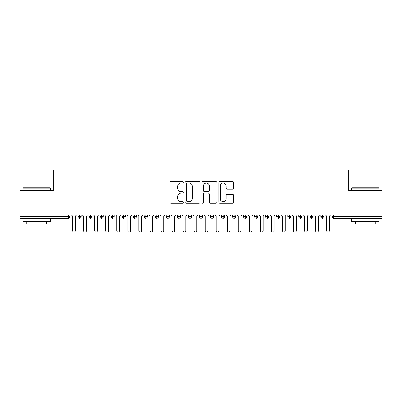 <?xml version="1.0" encoding="UTF-8"?>
<svg xmlns="http://www.w3.org/2000/svg" width="402" height="402" viewBox="0 0 402 402"><rect width="100%" height="100%" fill="white"/><g stroke="black" fill="none" stroke-linecap="round" stroke-linejoin="round"><path stroke-width="0.6" d="M183.327 182.297A0.759 0.759 0 0 0 182.563 181.538L171.046 181.538A1.085 1.085 0 0 0 169.961 182.624L169.961 202.141A1.085 1.085 0 0 0 171.046 203.226L182.563 203.226A0.759 0.759 0 0 0 183.327 202.467A0.759 0.759 0 0 0 182.563 201.709L181.076 201.709A3.472 3.472 0 0 1 177.604 198.236L177.604 196.613A3.472 3.472 0 0 1 181.076 193.141L182.563 193.141A0.759 0.759 0 0 0 183.327 192.382A0.759 0.759 0 0 0 182.563 191.623L181.076 191.623A3.472 3.472 0 0 1 177.604 188.156L177.604 186.528A3.472 3.472 0 0 1 181.076 183.056L182.563 183.056A0.759 0.759 0 0 0 183.327 182.297M232.693 189.186A1.085 1.085 0 0 0 233.773 188.101L233.773 182.624A1.085 1.085 0 0 0 232.693 181.538L219.894 181.538A1.085 1.085 0 0 0 218.809 182.624L218.809 202.141A1.085 1.085 0 0 0 219.894 203.226L232.693 203.226A1.085 1.085 0 0 0 233.773 202.141L233.773 195.528A1.085 1.085 0 0 0 232.693 194.442L227.215 194.442A1.085 1.085 0 0 0 226.13 195.528L226.13 198.809A2.899 2.899 0 0 1 223.231 201.709A2.899 2.899 0 0 1 220.331 198.809L220.331 185.96A2.899 2.899 0 0 1 223.231 183.056A2.899 2.899 0 0 1 226.13 185.96L226.13 188.101A1.085 1.085 0 0 0 227.215 189.186L232.693 189.186M20.1 214.809L381.9 214.809L381.9 190.613L348.76 190.613L348.76 169.956L53.24 169.956L53.24 190.613L20.1 190.613L20.1 216.577L68.405 216.577L68.405 214.809M200.05 182.624A1.085 1.085 0 0 0 198.965 181.538L186.171 181.538A1.085 1.085 0 0 0 185.086 182.624L185.086 202.141A1.085 1.085 0 0 0 186.171 203.226L198.965 203.226A1.085 1.085 0 0 0 200.05 202.141L200.05 182.624M203.035 181.538L215.829 181.538A1.085 1.085 0 0 1 216.914 182.624L216.914 202.141A1.085 1.085 0 0 1 215.829 203.226L210.352 203.226A1.085 1.085 0 0 1 209.266 202.141L209.266 194.226A1.085 1.085 0 0 0 208.186 193.141L204.553 193.141A1.085 1.085 0 0 0 203.467 194.226L203.467 202.467A0.759 0.759 0 0 1 202.708 203.226A0.759 0.759 0 0 1 201.95 202.467L201.95 182.624A1.085 1.085 0 0 1 203.035 181.538M70.064 214.809L70.064 216.577A1.658 1.658 0 0 1 68.405 218.236L20.1 218.236L20.1 216.577M381.9 214.809L381.9 218.236L333.595 218.236A1.658 1.658 0 0 1 331.936 216.577L331.936 214.809L331.936 216.577A1.658 1.658 0 0 0 333.595 218.236L333.595 216.577L381.9 216.577M79.506 214.809L79.506 216.577L77.852 216.577L77.852 214.809L77.852 216.577A1.658 1.658 0 0 0 79.506 218.236A1.658 1.658 0 0 0 81.109 216.577L81.109 214.809L81.109 216.577A1.658 1.658 0 0 1 79.506 218.236A1.658 1.658 0 0 1 77.852 216.577A1.658 1.658 0 0 0 79.506 218.236L79.506 216.577L81.109 216.577M68.405 218.236A1.658 1.658 0 0 0 70.064 216.577A1.658 1.658 0 0 1 68.405 218.236L68.405 216.577L70.064 216.577M90.556 214.809L90.556 216.577L88.897 216.577L88.897 214.809L88.897 216.577A1.658 1.658 0 0 0 90.556 218.236A1.658 1.658 0 0 0 92.158 216.577L92.158 214.809L92.158 216.577A1.658 1.658 0 0 1 90.556 218.236A1.658 1.658 0 0 1 88.897 216.577A1.658 1.658 0 0 0 90.556 218.236L90.556 216.577L92.158 216.577M101.6 214.809L101.6 216.577L99.942 216.577L99.942 214.809L99.942 216.577A1.658 1.658 0 0 0 101.6 218.236A1.658 1.658 0 0 0 103.203 216.577L103.203 214.809L103.203 216.577A1.658 1.658 0 0 1 101.6 218.236A1.658 1.658 0 0 1 99.942 216.577A1.658 1.658 0 0 0 101.6 218.236L101.6 216.577L103.203 216.577M112.65 214.809L112.65 218.236A1.658 1.658 0 0 1 110.992 216.577L110.992 214.809L110.992 216.577A1.658 1.658 0 0 0 112.65 218.236A1.658 1.658 0 0 0 114.248 216.577L114.248 214.809M123.695 214.809L123.695 218.236A1.658 1.658 0 0 1 122.037 216.577A1.658 1.658 0 0 0 123.695 218.236A1.658 1.658 0 0 1 122.037 216.577L122.037 214.809M125.298 214.809L125.298 216.577A1.658 1.658 0 0 1 123.695 218.236A1.658 1.658 0 0 0 125.298 216.577L122.037 216.577M134.745 214.809L134.745 216.577L133.087 216.577L133.087 214.809L133.087 216.577A1.658 1.658 0 0 0 134.745 218.236A1.658 1.658 0 0 0 136.343 216.577L136.343 214.809L136.343 216.577A1.658 1.658 0 0 1 134.745 218.236A1.658 1.658 0 0 1 133.087 216.577A1.658 1.658 0 0 0 134.745 218.236L134.745 216.577L136.343 216.577M145.79 218.236A1.658 1.658 0 0 1 144.132 216.577L144.132 214.809L144.132 216.577A1.658 1.658 0 0 0 145.79 218.236A1.658 1.658 0 0 0 147.393 216.577L147.393 214.809L147.393 216.577A1.658 1.658 0 0 1 145.79 218.236L145.79 216.577L147.393 216.577M156.84 214.809L156.84 216.577L155.182 216.577L155.182 214.809L155.182 216.577A1.658 1.658 0 0 0 156.84 218.236A1.658 1.658 0 0 0 158.438 216.577L158.438 214.809L158.438 216.577A1.658 1.658 0 0 1 156.84 218.236A1.658 1.658 0 0 1 155.182 216.577A1.658 1.658 0 0 0 156.84 218.236L156.84 216.577L158.438 216.577M167.885 214.809L167.885 218.236A1.658 1.658 0 0 1 166.227 216.577L166.227 214.809L166.227 216.577A1.658 1.658 0 0 0 167.885 218.236A1.658 1.658 0 0 0 169.488 216.577L169.488 214.809M178.935 214.809L178.935 218.236A1.658 1.658 0 0 1 177.277 216.577L177.277 214.809L177.277 216.577A1.658 1.658 0 0 0 178.935 218.236A1.658 1.658 0 0 0 180.533 216.577L180.533 214.809M189.98 214.809L189.98 218.236A1.658 1.658 0 0 1 188.322 216.577L188.322 214.809L188.322 216.577A1.658 1.658 0 0 0 189.98 218.236A1.658 1.658 0 0 0 191.583 216.577L191.583 214.809M201.025 214.809L201.025 216.577L199.372 216.577L199.372 214.809L199.372 216.577A1.658 1.658 0 0 0 201.025 218.236A1.658 1.658 0 0 0 202.628 216.577L202.628 214.809L202.628 216.577A1.658 1.658 0 0 1 201.025 218.236A1.658 1.658 0 0 1 199.372 216.577A1.658 1.658 0 0 0 201.025 218.236L201.025 216.577L202.628 216.577M212.075 214.809L212.075 216.577L210.417 216.577L210.417 214.809L210.417 216.577A1.658 1.658 0 0 0 212.075 218.236A1.658 1.658 0 0 0 213.678 216.577L213.678 214.809L213.678 216.577A1.658 1.658 0 0 1 212.075 218.236A1.658 1.658 0 0 1 210.417 216.577A1.658 1.658 0 0 0 212.075 218.236L212.075 216.577L213.678 216.577M223.12 214.809L223.12 216.577L221.467 216.577L221.467 214.809L221.467 216.577A1.658 1.658 0 0 0 223.12 218.236A1.658 1.658 0 0 0 224.723 216.577L224.723 214.809L224.723 216.577A1.658 1.658 0 0 1 223.12 218.236A1.658 1.658 0 0 1 221.467 216.577A1.658 1.658 0 0 0 223.12 218.236L223.12 216.577L224.723 216.577M234.17 214.809L234.17 218.236A1.658 1.658 0 0 1 232.512 216.577L232.512 214.809L232.512 216.577A1.658 1.658 0 0 0 234.17 218.236A1.658 1.658 0 0 0 235.773 216.577L235.773 214.809M245.215 214.809L245.215 218.236A1.658 1.658 0 0 1 243.562 216.577L243.562 214.809L243.562 216.577A1.658 1.658 0 0 0 245.215 218.236A1.658 1.658 0 0 0 246.818 216.577L246.818 214.809M256.265 214.809L256.265 216.577L254.607 216.577L254.607 214.809L254.607 216.577A1.658 1.658 0 0 0 256.265 218.236A1.658 1.658 0 0 0 257.868 216.577L257.868 214.809L257.868 216.577A1.658 1.658 0 0 1 256.265 218.236A1.658 1.658 0 0 1 254.607 216.577A1.658 1.658 0 0 0 256.265 218.236L256.265 216.577L257.868 216.577M267.31 214.809L267.31 218.236A1.658 1.658 0 0 1 265.657 216.577L265.657 214.809L265.657 216.577A1.658 1.658 0 0 0 267.31 218.236A1.658 1.658 0 0 0 268.913 216.577L268.913 214.809M278.36 214.809L278.36 218.236A1.658 1.658 0 0 1 276.702 216.577L276.702 214.809L276.702 216.577A1.658 1.658 0 0 0 278.36 218.236A1.658 1.658 0 0 0 279.963 216.577L279.963 214.809M289.405 214.809L289.405 218.236A1.658 1.658 0 0 1 287.752 216.577L287.752 214.809L287.752 216.577A1.658 1.658 0 0 0 289.405 218.236A1.658 1.658 0 0 0 291.008 216.577L291.008 214.809M300.455 214.809L300.455 218.236A1.658 1.658 0 0 1 298.797 216.577L298.797 214.809M302.058 214.809L302.058 216.577A1.658 1.658 0 0 1 300.455 218.236A1.658 1.658 0 0 0 302.058 216.577L298.797 216.577A1.658 1.658 0 0 0 300.455 218.236M311.5 214.809L311.5 218.236A1.658 1.658 0 0 1 309.841 216.577L309.841 214.809L309.841 216.577A1.658 1.658 0 0 0 311.5 218.236A1.658 1.658 0 0 0 313.103 216.577L313.103 214.809M322.55 214.809L322.55 218.236A1.658 1.658 0 0 1 320.891 216.577L320.891 214.809L320.891 216.577A1.658 1.658 0 0 0 322.55 218.236A1.658 1.658 0 0 0 324.148 216.577L324.148 214.809M145.79 214.809L145.79 216.577L144.132 216.577M187.362 183.056A0.759 0.759 0 0 0 186.603 183.814L186.603 200.95A0.759 0.759 0 0 0 187.362 201.709L188.935 201.709A3.472 3.472 0 0 0 192.407 198.236L192.407 186.528A3.472 3.472 0 0 0 188.935 183.056L187.362 183.056M209.266 186.01A2.899 2.899 0 0 0 206.367 183.111A2.899 2.899 0 0 0 203.467 186.01L203.467 190.538A1.085 1.085 0 0 0 204.553 191.623L208.186 191.623A1.085 1.085 0 0 0 209.266 190.538L209.266 186.01M71.194 214.809L72.576 216.191L72.576 230.663A1.382 1.382 0 0 0 73.958 232.044A1.382 1.382 0 0 0 75.335 230.663L75.335 216.191L76.717 214.809M82.239 214.809L83.621 216.191L83.621 230.663A1.382 1.382 0 0 0 85.003 232.044A1.382 1.382 0 0 0 86.385 230.663L86.385 216.191L87.767 214.809M93.289 214.809L94.671 216.191L94.671 230.663A1.382 1.382 0 0 0 96.053 232.044A1.382 1.382 0 0 0 97.43 230.663L97.43 216.191L98.812 214.809M104.334 214.809L105.716 216.191L105.716 230.663A1.382 1.382 0 0 0 107.098 232.044A1.382 1.382 0 0 0 108.48 230.663L108.48 216.191L109.862 214.809M115.384 214.809L116.766 216.191L116.766 230.663A1.382 1.382 0 0 0 118.143 232.044A1.382 1.382 0 0 0 119.525 230.663L119.525 216.191L120.907 214.809M23.195 187.855L50.149 187.855L50.481 188.186L22.864 188.186L23.195 187.855M36.672 221.547L22.864 221.547L22.864 218.788L50.481 218.788L50.481 221.547L36.672 221.547M46.612 221.547L46.612 224.09L26.728 224.09L26.728 221.547M351.851 187.855L378.805 187.855L379.136 188.186L351.519 188.186L351.851 187.855M365.328 221.547L351.519 221.547L351.519 218.788L379.136 218.788L379.136 221.547L365.328 221.547M375.272 221.547L375.272 224.09L355.388 224.09L355.388 221.547M126.429 214.809L127.811 216.191L127.811 230.663A1.382 1.382 0 0 0 129.193 232.044A1.382 1.382 0 0 0 130.575 230.663L130.575 216.191L131.957 214.809M137.479 214.809L138.861 216.191L138.861 230.663A1.382 1.382 0 0 0 140.238 232.044A1.382 1.382 0 0 0 141.62 230.663L141.62 216.191L143.001 214.809M148.524 214.809L149.906 216.191L149.906 230.663A1.382 1.382 0 0 0 151.288 232.044A1.382 1.382 0 0 0 152.67 230.663L152.67 216.191L154.046 214.809M159.574 214.809L160.956 216.191L160.956 230.663A1.382 1.382 0 0 0 162.333 232.044A1.382 1.382 0 0 0 163.714 230.663L163.714 216.191L165.096 214.809M170.619 214.809L172.001 216.191L172.001 230.663A1.382 1.382 0 0 0 173.383 232.044A1.382 1.382 0 0 0 174.764 230.663L174.764 216.191L176.141 214.809M181.669 214.809L183.046 216.191L183.046 230.663A1.382 1.382 0 0 0 184.428 232.044A1.382 1.382 0 0 0 185.809 230.663L185.809 216.191L187.191 214.809M192.714 214.809L194.096 216.191L194.096 230.663A1.382 1.382 0 0 0 195.478 232.044A1.382 1.382 0 0 0 196.859 230.663L196.859 216.191L198.236 214.809M203.764 214.809L205.141 216.191L205.141 230.663A1.382 1.382 0 0 0 206.522 232.044A1.382 1.382 0 0 0 207.904 230.663L207.904 216.191L209.286 214.809M214.809 214.809L216.191 216.191L216.191 230.663A1.382 1.382 0 0 0 217.572 232.044A1.382 1.382 0 0 0 218.954 230.663L218.954 216.191L220.331 214.809M225.859 214.809L227.236 216.191L227.236 230.663A1.382 1.382 0 0 0 228.617 232.044A1.382 1.382 0 0 0 229.999 230.663L229.999 216.191L231.381 214.809M236.904 214.809L238.285 216.191L238.285 230.663A1.382 1.382 0 0 0 239.667 232.044A1.382 1.382 0 0 0 241.044 230.663L241.044 216.191L242.426 214.809M247.954 214.809L249.33 216.191L249.33 230.663A1.382 1.382 0 0 0 250.712 232.044A1.382 1.382 0 0 0 252.094 230.663L252.094 216.191L253.476 214.809M258.999 214.809L260.38 216.191L260.38 230.663A1.382 1.382 0 0 0 261.762 232.044A1.382 1.382 0 0 0 263.139 230.663L263.139 216.191L264.521 214.809M270.043 214.809L271.425 216.191L271.425 230.663A1.382 1.382 0 0 0 272.807 232.044A1.382 1.382 0 0 0 274.189 230.663L274.189 216.191L275.571 214.809M281.093 214.809L282.475 216.191L282.475 230.663A1.382 1.382 0 0 0 283.857 232.044A1.382 1.382 0 0 0 285.234 230.663L285.234 216.191L286.616 214.809M292.138 214.809L293.52 216.191L293.52 230.663A1.382 1.382 0 0 0 294.902 232.044A1.382 1.382 0 0 0 296.284 230.663L296.284 216.191L297.666 214.809M303.188 214.809L304.57 216.191L304.57 230.663A1.382 1.382 0 0 0 305.947 232.044A1.382 1.382 0 0 0 307.329 230.663L307.329 216.191L308.711 214.809M314.233 214.809L315.615 216.191L315.615 230.663A1.382 1.382 0 0 0 316.997 232.044A1.382 1.382 0 0 0 318.379 230.663L318.379 216.191L319.761 214.809M325.283 214.809L326.665 216.191L326.665 230.663A1.382 1.382 0 0 0 328.042 232.044A1.382 1.382 0 0 0 329.424 230.663L329.424 216.191L330.806 214.809M333.595 214.809L333.595 216.577L331.936 216.577A1.658 1.658 0 0 0 333.595 218.236M110.992 216.577A1.658 1.658 0 0 0 112.65 218.236A1.658 1.658 0 0 0 114.248 216.577L110.992 216.577M166.227 216.577A1.658 1.658 0 0 0 167.885 218.236A1.658 1.658 0 0 0 169.488 216.577L166.227 216.577M177.277 216.577A1.658 1.658 0 0 0 178.935 218.236A1.658 1.658 0 0 0 180.533 216.577L177.277 216.577M188.322 216.577A1.658 1.658 0 0 0 189.98 218.236A1.658 1.658 0 0 0 191.583 216.577L188.322 216.577M232.512 216.577A1.658 1.658 0 0 0 234.17 218.236A1.658 1.658 0 0 0 235.773 216.577L232.512 216.577M243.562 216.577A1.658 1.658 0 0 0 245.215 218.236A1.658 1.658 0 0 0 246.818 216.577L243.562 216.577M265.657 216.577L268.913 216.577A1.658 1.658 0 0 1 267.31 218.236M276.702 216.577A1.658 1.658 0 0 0 278.36 218.236A1.658 1.658 0 0 0 279.963 216.577L276.702 216.577M287.752 216.577A1.658 1.658 0 0 0 289.405 218.236A1.658 1.658 0 0 0 291.008 216.577L287.752 216.577M309.841 216.577L313.103 216.577A1.658 1.658 0 0 1 311.5 218.236M320.891 216.577L324.148 216.577A1.658 1.658 0 0 1 322.55 218.236M22.864 190.613L22.864 188.186M29.16 218.788L29.16 218.236M44.185 218.788L44.185 218.236M50.481 190.613L50.481 188.186M351.519 190.613L351.519 188.186M357.815 218.788L357.815 218.236M372.84 218.788L372.84 218.236M379.136 190.613L379.136 188.186"/></g></svg>
